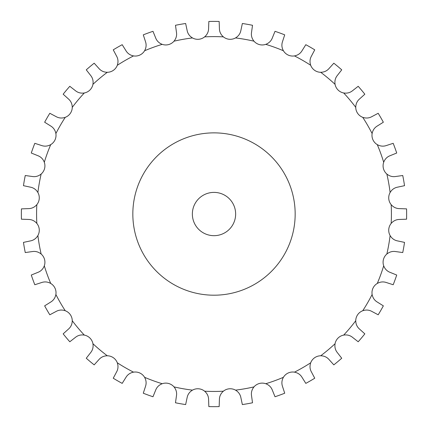 <?xml version="1.0" encoding="UTF-8"?>
<svg xmlns="http://www.w3.org/2000/svg" width="428" height="428" viewBox="0 0 428 428"><rect width="100%" height="100%" fill="white"/><g stroke="black" fill="none" stroke-linecap="round" stroke-linejoin="round"><path stroke-width="0.64" d="M219.163 21.47L219.409 28.494C219.446 31.795 220.768 34.588 223.379 36.867A10.823 10.823 0 0 0 229.29 39.274L229.29 39.274A10.823 10.823 0 0 0 235.528 37.932C238.498 36.139 240.285 33.619 240.889 30.372L242.355 23.497A192.632 192.632 0 0 1 252.52 25.289L251.546 32.25C251.006 35.513 251.825 38.488 253.997 41.184A10.823 10.823 0 0 0 265.783 44.346C269.014 43.094 271.213 40.922 272.374 37.835L275.011 31.319A192.632 192.632 0 0 1 284.711 34.85L282.544 41.532C281.447 44.651 281.731 47.722 283.406 50.755A10.823 10.823 0 0 0 294.464 55.913C297.861 55.244 300.403 53.489 302.082 50.648L305.811 44.689A192.632 192.632 0 0 1 314.751 49.846L311.456 56.057C309.835 58.936 309.583 62.012 310.707 65.291A10.823 10.823 0 0 0 320.7 72.289C324.162 72.22 326.971 70.93 329.116 68.427L333.824 63.205A192.632 192.632 0 0 1 341.731 69.839L337.408 75.382C335.311 77.933 334.53 80.919 335.065 84.343A10.823 10.823 0 0 0 343.689 92.972C347.113 93.502 350.104 92.721 352.656 90.624L358.199 86.301A192.632 192.632 0 0 1 364.833 94.208L359.611 98.916C357.102 101.067 355.812 103.87 355.743 107.337A10.823 10.823 0 0 0 362.746 117.331C366.02 118.449 369.102 118.198 371.975 116.577L378.186 113.281A192.632 192.632 0 0 1 383.349 122.221L377.389 125.95C374.543 127.63 372.788 130.171 372.119 133.568A10.823 10.823 0 0 0 377.277 144.627C380.31 146.301 383.386 146.59 386.5 145.493L393.188 143.321A192.632 192.632 0 0 1 396.719 153.021L390.202 155.658C387.11 156.825 384.938 159.018 383.691 162.249A10.823 10.823 0 0 0 386.848 174.036C389.544 176.208 392.524 177.026 395.782 176.486L402.743 175.512A192.632 192.632 0 0 1 404.535 185.677L397.66 187.143C394.413 187.753 391.898 189.54 390.106 192.504A10.823 10.823 0 0 0 391.171 204.659C393.444 207.27 396.237 208.591 399.543 208.623L406.568 208.875A192.632 192.632 0 0 1 406.568 219.195L399.543 219.446C396.237 219.478 393.444 220.8 391.171 223.411A10.823 10.823 0 0 0 390.106 235.566C391.898 238.53 394.413 240.317 397.66 240.927L404.535 242.392A192.632 192.632 0 0 1 402.743 252.557L395.782 251.584C392.524 251.043 389.544 251.862 386.848 254.034A10.823 10.823 0 0 0 383.691 265.82C384.938 269.051 387.11 271.245 390.202 272.406L396.719 275.049A192.632 192.632 0 0 1 393.188 284.743L386.5 282.576C383.386 281.48 380.31 281.768 377.277 283.443A10.823 10.823 0 0 0 372.119 294.496C372.788 297.899 374.543 300.44 377.389 302.12L383.349 305.849A192.632 192.632 0 0 1 378.186 314.789L371.975 311.493C369.102 309.867 366.02 309.621 362.746 310.739A10.823 10.823 0 0 0 355.743 320.733C355.812 324.199 357.102 327.003 359.611 329.153L364.833 333.861A192.632 192.632 0 0 1 358.199 341.769L352.656 337.441C350.104 335.343 347.113 334.562 343.689 335.097A10.823 10.823 0 0 0 335.065 343.727C334.53 347.151 335.311 350.136 337.408 352.688L341.731 358.231A192.632 192.632 0 0 1 333.824 364.865L329.116 359.643C326.971 357.139 324.162 355.85 320.7 355.78A10.823 10.823 0 0 0 310.707 362.778C309.583 366.058 309.835 369.134 311.456 372.012L314.751 378.218A192.632 192.632 0 0 1 305.811 383.381L302.082 377.421C300.403 374.58 297.861 372.825 294.464 372.157A10.823 10.823 0 0 0 283.406 377.309C281.731 380.348 281.447 383.418 282.544 386.538L284.711 393.22A192.632 192.632 0 0 1 275.011 396.751L272.374 390.234C271.213 387.142 269.014 384.975 265.783 383.723A10.823 10.823 0 0 0 253.997 386.885C251.825 389.582 251.006 392.556 251.546 395.814L252.52 402.78A192.632 192.632 0 0 1 242.355 404.572L240.889 397.698C240.285 394.45 238.498 391.93 235.528 390.138A10.823 10.823 0 0 0 223.379 391.203C220.768 393.482 219.446 396.275 219.409 399.575L219.163 406.6A192.632 192.632 0 0 1 208.837 406.6L208.591 399.575C208.554 396.275 207.232 393.482 204.621 391.203A10.823 10.823 0 0 0 192.472 390.138C189.502 391.93 187.715 394.45 187.111 397.698L185.645 404.572A192.632 192.632 0 0 1 175.48 402.78L176.454 395.814C176.994 392.556 176.176 389.582 174.003 386.885A10.823 10.823 0 0 0 162.217 383.723C158.986 384.975 156.787 387.142 155.626 390.234L152.989 396.751A192.632 192.632 0 0 1 143.289 393.22L145.456 386.538C146.553 383.418 146.269 380.348 144.594 377.309A10.823 10.823 0 0 0 133.536 372.157C130.139 372.825 127.598 374.58 125.918 377.421L122.189 383.381A192.632 192.632 0 0 1 113.249 378.218L116.544 372.012C118.165 369.134 118.417 366.058 117.293 362.778A10.823 10.823 0 0 0 107.3 355.78C103.838 355.85 101.029 357.139 98.884 359.643L94.176 364.865A192.632 192.632 0 0 1 86.269 358.231L90.592 352.688C92.689 350.136 93.47 347.151 92.935 343.727A10.823 10.823 0 0 0 84.311 335.097C80.887 334.562 77.896 335.343 75.344 337.441L69.801 341.769A192.632 192.632 0 0 1 63.167 333.861L68.389 329.153C70.898 327.003 72.188 324.199 72.257 320.733A10.823 10.823 0 0 0 65.254 310.739C61.98 309.621 58.898 309.867 56.025 311.493L49.814 314.789A192.632 192.632 0 0 1 44.651 305.849L50.611 302.12C53.457 300.44 55.212 297.899 55.881 294.496A10.823 10.823 0 0 0 50.723 283.443C47.69 281.768 44.614 281.48 41.5 282.576L34.812 284.743A192.632 192.632 0 0 1 31.281 275.049L37.798 272.406C40.89 271.245 43.062 269.051 44.309 265.82A10.823 10.823 0 0 0 41.152 254.034C38.456 251.862 35.476 251.043 32.218 251.584L25.257 252.557A192.632 192.632 0 0 1 23.465 242.392L30.34 240.927C33.587 240.317 36.102 238.53 37.894 235.566A10.823 10.823 0 0 0 36.829 223.411C34.556 220.8 31.763 219.478 28.457 219.446L21.432 219.195A192.632 192.632 0 0 1 21.432 208.875L28.457 208.623C31.763 208.591 34.556 207.27 36.829 204.659A10.823 10.823 0 0 0 37.894 192.504C36.102 189.54 33.587 187.753 30.34 187.143L23.465 185.677A192.632 192.632 0 0 1 25.257 175.512L32.218 176.486C35.476 177.026 38.456 176.208 41.152 174.036A10.823 10.823 0 0 0 44.309 162.249C43.062 159.018 40.89 156.825 37.798 155.658L31.281 153.021A192.632 192.632 0 0 1 34.812 143.321L41.5 145.493C44.614 146.59 47.69 146.301 50.723 144.627A10.823 10.823 0 0 0 55.881 133.568C55.212 130.171 53.457 127.63 50.611 125.95L44.651 122.221A192.632 192.632 0 0 1 49.814 113.281L56.025 116.577C58.898 118.198 61.98 118.449 65.254 117.331A10.823 10.823 0 0 0 72.257 107.337C72.188 103.87 70.898 101.067 68.389 98.916L63.167 94.208A192.632 192.632 0 0 1 69.801 86.301L75.344 90.624C77.896 92.721 80.887 93.502 84.311 92.972A10.823 10.823 0 0 0 92.935 84.343C93.47 80.919 92.689 77.933 90.592 75.382L86.269 69.839A192.632 192.632 0 0 1 94.176 63.205L98.884 68.427C101.029 70.93 103.838 72.22 107.3 72.289A10.823 10.823 0 0 0 117.293 65.291C118.417 62.012 118.165 58.936 116.544 56.057L113.249 49.846A192.632 192.632 0 0 1 122.189 44.689L125.918 50.648C127.598 53.489 130.139 55.244 133.536 55.913A10.823 10.823 0 0 0 144.594 50.755C146.269 47.722 146.553 44.651 145.456 41.532L143.289 34.85A192.632 192.632 0 0 1 152.989 31.319L155.626 37.835C156.787 40.922 158.986 43.094 162.217 44.346A10.823 10.823 0 0 0 174.003 41.184C176.176 38.488 176.994 35.513 176.454 32.25L175.48 25.289A192.632 192.632 0 0 1 185.645 23.497L187.111 30.372C187.715 33.619 189.502 36.139 192.472 37.932A10.823 10.823 0 0 0 198.71 39.274L198.71 39.274A10.823 10.823 0 0 0 204.621 36.867C207.232 34.588 208.554 31.795 208.591 28.494L208.837 21.47A192.632 192.632 0 0 1 219.163 21.47M235.646 214.032A21.646 21.646 0 0 0 203.177 195.291A21.646 21.646 0 0 0 203.177 232.779A21.646 21.646 0 0 0 235.646 214.032M295.165 214.032A81.165 81.165 0 0 0 173.415 143.744A81.165 81.165 0 0 0 173.415 284.326A81.165 81.165 0 0 0 295.165 214.032M223.379 36.867A177.417 177.417 0 0 0 204.621 36.867M192.472 37.932A177.417 177.417 0 0 0 174.003 41.184M162.217 44.346A177.417 177.417 0 0 0 144.594 50.755M133.536 55.913A177.417 177.417 0 0 0 117.293 65.291M107.3 72.289A177.417 177.417 0 0 0 92.935 84.343M84.311 92.972A177.417 177.417 0 0 0 72.257 107.337M65.254 117.331A177.417 177.417 0 0 0 55.881 133.568M50.723 144.627A177.417 177.417 0 0 0 44.309 162.249M41.152 174.036A177.417 177.417 0 0 0 37.894 192.504M36.829 204.659A177.417 177.417 0 0 0 36.829 223.411M37.894 235.566A177.417 177.417 0 0 0 41.152 254.034M44.309 265.82A177.417 177.417 0 0 0 50.723 283.443M55.881 294.496A177.417 177.417 0 0 0 65.254 310.739M72.257 320.733A177.417 177.417 0 0 0 84.311 335.097M92.935 343.727A177.417 177.417 0 0 0 107.3 355.78M117.293 362.778A177.417 177.417 0 0 0 133.536 372.157M144.594 377.309A177.417 177.417 0 0 0 162.217 383.723M174.003 386.885A177.417 177.417 0 0 0 192.472 390.138M204.621 391.203A177.417 177.417 0 0 0 223.379 391.203M235.528 390.138A177.417 177.417 0 0 0 253.997 386.885M265.783 383.723A177.417 177.417 0 0 0 283.406 377.309M294.464 372.157A177.417 177.417 0 0 0 310.707 362.778M320.7 355.78A177.417 177.417 0 0 0 335.065 343.727M343.689 335.097A177.417 177.417 0 0 0 355.743 320.733M362.746 310.739A177.417 177.417 0 0 0 372.119 294.496M377.277 283.443A177.417 177.417 0 0 0 383.691 265.82M386.848 254.034A177.417 177.417 0 0 0 390.106 235.566M391.171 223.411A177.417 177.417 0 0 0 391.171 204.659M390.106 192.504A177.417 177.417 0 0 0 386.848 174.036M383.691 162.249A177.417 177.417 0 0 0 377.277 144.627M372.119 133.568A177.417 177.417 0 0 0 362.746 117.331M355.743 107.337A177.417 177.417 0 0 0 343.689 92.972M335.065 84.343A177.417 177.417 0 0 0 320.7 72.289M310.707 65.291A177.417 177.417 0 0 0 294.464 55.913M283.406 50.755A177.417 177.417 0 0 0 265.783 44.346M253.997 41.184A177.417 177.417 0 0 0 235.528 37.932"/></g></svg>
